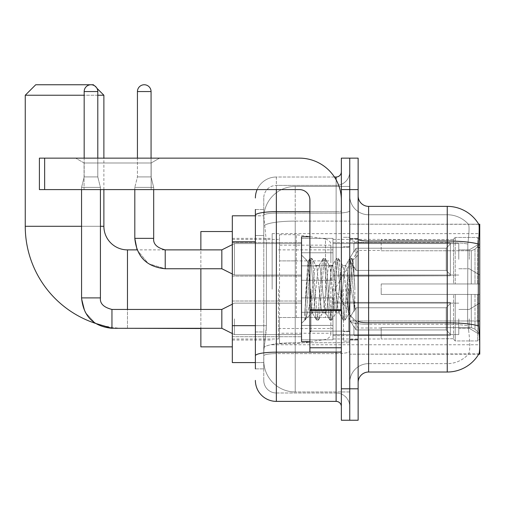 <?xml version="1.0" encoding="UTF-8"?>
<svg xmlns="http://www.w3.org/2000/svg" width="505" height="505" viewBox="0 0 505 505"><rect width="100%" height="100%" fill="white"/><g stroke="black" fill="none" stroke-linecap="round" stroke-linejoin="round"><path stroke-width="0.38" stroke-dasharray="2.52 1.89" d="M479.75 289.195L479.75 233.626L479.75 289.195M272.157 289.195L272.157 233.626L272.157 289.195M479.75 259.317L479.75 243.587L479.75 259.317M469.265 259.317L469.265 249.88L469.265 259.317M479.75 318.863L479.75 334.594L479.75 318.863M469.265 318.863L469.265 328.3L469.265 318.863M301.517 259.317L301.517 238.347L301.517 259.317M232.319 259.317L232.319 242.539L232.319 259.317M301.517 318.863L301.517 339.833L301.517 318.863M232.319 318.863L232.319 336.709L232.319 318.863M332.965 259.317L332.965 238.347L332.965 259.317M332.965 318.863L332.965 339.833L332.965 318.863M458.78 259.317L458.78 243.587L458.78 259.317M458.78 318.863L458.78 334.594L458.78 318.863M255.385 325.674L266.394 325.674L266.192 331.135L263.9 350.003L266.394 325.674L266.394 241.794L266.394 325.674L232.319 325.674L232.319 362.584L263.844 362.584L263.768 360.488A31.455 31.455 0 0 0 295.223 391.943L349.744 391.943L349.744 342.725L349.744 391.943L295.223 391.943L295.223 342.725L295.223 391.943A31.455 31.455 0 0 1 263.768 360.488L263.768 354.093L263.844 362.584L255.385 362.584M263.9 350.003L263.768 354.093L263.9 350.003M368.612 206.368L447.247 206.368L447.247 241.024A36.695 6.369 180 0 1 478.38 244.022C479.289 232.597 479.428 226.032 478.797 224.321A36.695 36.695 0 0 0 478.721 224.195L468.35 224.195L478.721 224.195A36.695 36.695 0 0 1 478.797 224.321L349.744 224.195L479.75 224.195L479.75 354.201L349.744 354.201L349.744 224.195L349.744 354.201L478.904 353.885C479.958 351.133 479.958 343.198 478.904 330.087L478.229 320.978L349.744 320.978L349.744 239.206L349.744 320.984A18.874 3.276 0 0 0 368.612 324.26L368.612 206.368A10.485 10.485 0 0 1 358.133 195.883L358.133 239.206L358.133 195.883M232.319 289.195L232.319 346.859L232.319 289.195M349.744 186.446L349.744 342.725L349.744 186.446L295.223 186.446L349.744 186.446M263.812 216.235L266.394 241.794L263.812 216.235A31.455 31.455 0 0 1 295.223 186.446A31.455 31.455 0 0 0 263.812 216.235A31.455 31.455 0 0 1 295.223 186.446L295.223 221.102L349.744 221.102L295.223 221.102L295.223 186.446M255.385 235.507L263.768 235.507L263.768 331.962L263.768 209.512L263.768 235.507L255.385 235.507L255.385 331.962L255.385 215.805L263.844 215.805L232.319 215.805L232.319 325.674M358.133 289.195L358.133 340.048L358.133 289.195M349.744 289.195L349.744 341.096L349.744 289.195M343.451 289.195L343.451 341.096L343.451 289.195M468.621 330.087C470.168 343.204 470.168 351.133 468.621 353.885A28.305 28.305 0 0 1 447.247 363.638L368.612 363.638L368.612 330.087L368.612 363.638L447.247 363.638A28.305 28.305 0 0 0 468.621 353.885C470.168 351.152 470.168 343.217 468.621 330.087L467.611 320.978L467.838 244.022C469.189 232.628 469.397 226.063 468.463 224.321A28.305 28.305 0 0 0 447.247 214.758A28.305 28.305 0 0 1 468.463 224.321C469.397 226.038 469.189 232.609 467.838 244.022L467.611 320.978L468.621 330.087M358.133 382.506L358.133 239.206L358.133 382.506A10.485 10.485 0 0 1 368.612 372.021L368.612 324.26A18.874 3.276 0 0 1 349.744 320.984L479.75 320.978M349.744 195.883L349.744 239.206L349.744 195.883A18.874 18.874 0 0 0 368.612 214.758A18.874 18.874 0 0 1 349.744 195.883A18.874 18.874 0 0 0 368.612 214.758L368.612 324.26L368.612 214.758L447.247 214.758L368.612 214.758M349.744 189.596L349.744 158.141L358.133 158.141L358.133 189.596L349.744 189.596L349.744 158.141L341.355 158.141L341.355 189.596L349.744 189.596L349.744 388.799L349.744 189.596M341.355 189.596L341.355 420.248L349.744 420.248L349.744 388.799L349.744 420.248L358.133 420.248L358.133 189.596M478.38 244.022L478.229 320.978L467.611 320.978L478.229 320.978M358.133 239.206A10.485 1.818 0 0 0 368.612 241.024L447.247 241.024L447.247 372.021A36.695 36.695 0 0 0 478.904 353.885M447.247 372.021L368.612 372.021M349.744 382.506A18.874 18.874 0 0 1 368.612 363.638A18.874 18.874 0 0 0 349.744 382.506A18.874 18.874 0 0 1 368.612 363.638M255.385 368.877L263.768 368.877L255.385 368.877L255.385 331.962L263.768 331.962L263.768 368.877L263.768 331.962L255.385 331.962M255.385 380.41A20.97 20.97 0 0 0 276.355 401.38L276.355 392.991A12.581 12.581 0 0 1 263.768 380.41L263.768 215.307L263.768 380.41A12.581 12.581 0 0 0 276.355 392.991L336.115 392.991L336.115 359.44L336.115 401.38A5.239 5.239 0 0 1 341.355 406.62L341.355 171.769L341.355 406.62M349.744 359.44L349.744 210.755L349.744 359.44M341.355 289.195L341.355 331.135L341.355 289.195M349.744 171.769L349.744 210.755L349.744 171.769A13.629 13.629 0 0 1 336.115 185.398A13.629 13.629 0 0 0 349.744 171.769A13.629 13.629 0 0 1 336.115 185.398L336.115 392.991L276.355 392.991L276.355 353.614L336.115 353.614A13.629 2.367 0 0 0 349.744 351.246A13.629 2.367 0 0 1 336.115 353.614L336.115 185.398L276.355 185.398L336.115 185.398M257.133 189.596A20.97 20.97 0 0 1 276.355 177.015L336.115 177.015A5.239 5.239 0 0 0 341.355 171.769A5.239 5.239 0 0 1 336.115 177.015L336.115 359.44L336.115 353.614L276.355 353.614L276.355 185.398L276.355 213.123L336.115 213.123A13.629 2.367 0 0 0 349.744 210.755A13.629 2.367 0 0 1 336.115 213.123L276.355 213.123L276.355 359.44L276.355 352.162L336.115 352.162A5.239 0.909 0 0 0 341.355 351.246A5.239 0.909 0 0 1 337.933 352.105M276.355 401.38L336.115 401.38M255.385 209.512L263.768 209.512L255.385 209.512L255.385 355.798A20.97 3.642 180 0 1 276.355 352.162L276.355 177.015A20.97 20.97 0 0 0 255.385 197.979A20.97 20.97 0 0 1 276.355 177.015L334.443 177.015M255.385 355.798L255.385 359.44M263.768 197.979L263.768 215.307L263.768 197.979A12.581 12.581 0 0 1 276.355 185.398A12.581 12.581 0 0 0 263.768 197.979A12.581 12.581 0 0 1 276.355 185.398M349.744 406.62A13.629 13.629 0 0 0 336.115 392.991A13.629 13.629 0 0 1 349.744 406.62A13.629 13.629 0 0 0 336.115 392.991M309.9 289.195L309.9 341.62L309.9 289.195M309.9 341.62L301.517 341.62L301.517 236.776L301.517 323.377L301.517 236.776L309.9 236.776M310.221 289.195L307.917 261.678L305.998 289.195L304.793 319.911L306.03 318.617L312.002 295.21L312.002 312.892L312.002 295.21L312.526 289.195L312.002 295.21L306.03 318.617L304.793 320.101L304.793 313.22L306.699 289.195L308.915 262.436L309.754 258.528L308.915 262.436L304.793 313.22L307.917 261.678L310.026 258.295L307.917 261.678L301.517 255.019L308.113 261.615L310.221 289.195C310.802 301.441 311.396 309.117 312.002 312.223L312.002 312.892L312.526 312.892L312.002 312.223L312.002 312.892L305.361 319.526L312.002 312.892L312.526 312.892L312.002 312.223C311.396 309.117 310.802 301.441 310.221 289.195M322.512 289.195L320.29 268.673L319.179 265.504L318.832 265.8L318.074 268.673L313.63 309.716L312.526 312.892L313.63 309.716L318.074 268.673L318.832 265.8L323.067 258.528L322.234 262.436L317.796 315.96L316.685 320.094L315.575 315.96L311.137 262.436L310.026 258.295L311.692 258.295L310.581 262.436L306.144 315.96L305.033 320.094L306.03 318.617L305.304 319.867L306.144 315.96L310.581 262.436L311.692 258.295L311.964 258.528L310.026 258.295L311.137 262.436L315.575 315.96L316.414 319.867L318.346 320.094L317.241 315.96L312.803 262.436L311.964 258.528L316.206 265.8L315.852 265.504L314.741 268.673L312.526 289.195L314.741 268.673L315.852 265.504L319.179 265.504L323.067 258.528L322.234 262.436L317.796 315.96L316.685 320.094L318.346 320.094L317.241 315.96L312.803 262.436L311.964 258.528L315.852 265.504L319.179 265.504L320.29 268.673L324.728 309.716L325.485 312.595L324.728 309.716L322.512 289.195M319.179 289.195L316.963 268.673L316.206 265.8L316.963 268.673L321.401 309.716L322.512 312.892L321.401 309.716L319.179 289.195M335.825 289.195L333.603 268.673L332.498 265.504L332.145 265.8L331.387 268.673L326.95 309.716L325.839 312.892L325.485 312.595L329.727 319.867L328.888 315.96L324.45 262.436L323.339 258.295L323.067 258.528L325.005 258.295L323.894 262.436L319.457 315.96L318.346 320.094L322.859 312.595L322.512 312.892L325.839 312.892L329.727 319.867L328.888 315.96L324.45 262.436L323.339 258.295L325.005 258.295L323.894 262.436L319.457 315.96L318.623 319.867L322.512 312.892L325.839 312.892L326.95 309.716L331.387 268.673L332.145 265.8L336.387 258.528L335.547 262.436L331.11 315.96L329.999 320.094L329.727 319.867L331.665 320.094L330.554 315.96L326.116 262.436L325.005 258.295L329.519 265.8L329.165 265.504L328.061 268.673L323.617 309.716L322.859 312.595L323.617 309.716L328.061 268.673L329.165 265.504L332.498 265.504L336.387 258.528L335.547 262.436L331.11 315.96L329.999 320.094L331.665 320.094L330.554 315.96L326.116 262.436L325.277 258.528L329.165 265.504L332.498 265.504L333.603 268.673L338.047 309.716L338.805 312.595L338.047 309.716L335.825 289.195M332.498 289.195L330.276 268.673L329.519 265.8L330.276 268.673L334.714 309.716L335.825 312.892L334.714 309.716L332.498 289.195M347.648 273.975L347.648 307.097L343.589 268.673L342.485 265.504L341.374 268.673L336.936 309.716L335.825 312.892L339.152 312.892L343.04 319.867L342.207 315.96L337.769 262.436L336.658 258.295L336.387 258.528L338.325 258.295L337.214 262.436L332.776 315.96L331.665 320.094L336.178 312.595L335.825 312.892L339.152 312.892L343.04 319.867L342.207 315.96L337.769 262.436L336.658 258.295L338.325 258.295L337.214 262.436L332.776 315.96L331.937 319.867L336.178 312.595L336.936 309.716L341.374 268.673L342.485 265.504L345.811 265.504L344.7 268.673L340.263 309.716L339.152 312.892L340.263 309.716L344.7 268.673L345.458 265.8L349.7 258.528L348.86 262.436L344.423 315.96L343.318 320.094L343.04 319.867L344.978 320.094L343.867 315.96L339.429 262.436L338.325 258.295L342.832 265.8L342.485 265.504L345.811 265.504L349.7 258.528L348.86 262.436L344.423 315.96L343.318 320.094L344.978 320.094L343.867 315.96L339.429 262.436L338.596 258.528L342.832 265.8L343.589 268.673L348.595 313.832L350.704 289.195L351.789 269.209L352.995 260.397L354.851 287.421L354.851 309.672L351.183 289.195L347.648 273.975L346.922 268.673L345.811 265.504L346.922 268.673L347.648 273.975L347.648 307.097L348.803 313.757L351.789 269.209L352.812 260.334L354.851 287.421L352.749 262.436L351.638 258.295L350.527 262.436L346.089 315.96L344.978 320.094L346.089 315.96L350.527 262.436L351.638 258.295L352.749 262.436L354.851 287.421L354.851 309.672L351.082 262.436L349.971 258.295L349.7 258.528L351.638 258.295L349.971 258.295L351.082 262.436L354.851 309.672L351.183 289.195L347.648 273.975M84.07 162.982L75.681 158.141L159.555 158.141L75.681 158.141L159.555 158.141L75.681 158.141L84.07 162.982L84.07 189.596L151.165 189.596L84.07 189.596L151.165 189.596L84.07 189.596L84.07 162.982L151.165 162.982L159.555 158.141L151.165 162.982L84.07 162.982L151.165 162.982L151.165 189.596L151.165 162.982L84.07 162.982M309.9 352.105L341.355 352.105L309.9 352.105L309.9 347.768L309.9 352.105L341.355 352.105L341.355 200.081A41.94 41.94 0 0 0 299.421 158.141L39.403 158.141L44.648 158.141L39.403 158.141L39.403 189.596L39.403 158.141L39.403 189.596L299.421 189.596A10.485 10.485 0 0 1 309.9 200.081L309.9 352.105M309.9 310.613L341.355 310.613L309.9 310.613L341.355 310.613L341.355 200.081A41.94 41.94 0 0 0 299.421 158.141L44.648 158.141L44.648 189.596L299.421 189.596A10.485 10.485 0 0 1 309.9 200.081L309.9 309.704L341.355 309.704L341.355 352.105L341.355 200.081A41.94 41.94 0 0 0 299.421 158.141L44.648 158.141L44.648 189.596L39.403 189.596L299.421 189.596A10.485 10.485 0 0 1 309.9 200.081L309.9 309.704L341.355 309.704L341.355 200.081M127.475 249.88L127.475 328.515A102.225 102.225 0 0 1 95.249 323.301L85.149 312.248L81.551 297.899L81.551 187.393L100.426 187.393L81.551 187.393L100.426 187.393L81.551 187.393L100.426 187.393L81.551 187.393L100.426 187.393L81.551 187.393L100.426 187.393L81.551 187.393L100.426 187.393L81.551 187.393L81.551 297.899L81.551 189.596M97.8 95.237L84.171 95.237M94.208 85.56L96.992 88.343M103.885 189.596L103.885 158.141M200.864 346.859L200.864 231.53M381.199 283.955L381.199 289.195L381.199 283.955L471.285 283.955L381.199 283.955L453.541 283.955L453.541 239.143L453.541 283.955L455.213 283.955L455.213 237.457L455.213 283.955L381.199 283.955L381.199 294.44L453.541 294.44L453.541 338.722L453.541 294.44L381.199 294.44L381.199 283.955M381.199 250.758L471.285 250.758L381.199 250.758L381.199 239.395L453.541 239.673L453.541 239.143L453.541 239.673L381.199 239.673L381.199 250.758M332.965 289.195L332.965 338.994L332.965 289.195M453.541 338.722L381.199 338.994L453.541 338.722L453.541 339.246L455.213 340.932L477.654 340.932L479.75 338.823L479.75 294.44L479.75 338.823L477.654 340.932L477.654 294.44L477.654 340.932L455.213 340.932L455.213 294.44L455.213 340.932L453.541 339.246L453.541 294.44L453.541 338.722M278.451 289.195L278.451 338.994L278.451 289.195M200.864 309.432L200.864 328.3M455.213 294.44L477.654 294.44L455.213 294.44M455.213 237.457L453.541 239.143L455.213 237.457L477.654 237.457L477.654 283.955L477.654 237.457L455.213 237.457M455.213 283.955L477.654 283.955L455.213 283.955M479.75 294.44L477.654 294.44L479.75 294.44L479.75 338.823L479.75 333.975L474.997 329.184L471.285 327.631L474.997 329.184L479.75 333.975L479.75 294.44L474.997 294.44L479.75 294.44M477.654 283.955L479.75 283.955L479.75 239.566L479.75 283.955L477.654 283.955M479.75 239.566L477.654 237.457L479.75 239.566L479.75 283.955L479.75 239.566M474.997 249.211L479.75 244.42L474.997 249.211L471.285 250.758L474.997 249.211L474.997 283.955L479.75 283.955L471.285 283.955L474.997 283.955L474.997 249.211M471.285 294.44L381.199 294.44L381.199 289.195L381.199 294.44L471.285 294.44L471.285 327.631L381.199 327.631L471.285 327.631L471.285 294.44M165.217 249.899L165.217 268.748L221.834 268.748L234.415 275.042L234.415 243.587L234.415 275.042L234.415 243.587L234.415 275.042L234.415 243.587L234.415 275.042L234.415 259.317L234.415 275.042L221.834 268.748L221.834 249.88L221.834 268.748L221.834 249.88L221.834 268.748L221.834 249.88L221.834 268.748L221.834 249.88L165.217 249.88L165.217 268.748L165.217 249.88L165.217 268.748L165.217 249.88L165.217 268.748L165.217 249.88L200.864 249.88L200.864 268.748M381.199 327.631L381.199 338.722L381.199 327.631M25.25 95.237L103.885 95.237M93.4 84.752L35.735 84.752M296.271 317.506L296.271 234.673L296.271 260.889L279.499 260.889L279.499 234.673L279.499 343.716L279.499 317.506L330.87 317.506L330.87 245.159L330.87 260.889L279.499 260.889L279.499 245.159L279.499 333.231L279.499 317.506L330.87 317.506L330.87 333.243L279.499 333.231M325.485 260.889L325.485 238.928C329.241 240.21 331.04 242.28 330.87 245.152L330.87 260.889L296.271 260.889M97.8 91.563L97.8 176.908L97.8 91.563L97.8 176.908L97.8 91.563L84.171 91.563A6.817 6.817 0 0 1 90.988 84.752A6.817 6.817 0 0 1 97.8 91.563A6.817 6.817 0 0 0 90.988 84.752A6.817 6.817 0 0 0 84.171 91.563A6.817 6.817 0 0 1 90.988 84.752A6.817 6.817 0 0 1 97.8 91.563A6.817 6.817 0 0 0 90.988 84.752A6.817 6.817 0 0 0 84.171 91.563A6.817 6.817 0 0 1 90.988 84.752A6.817 6.817 0 0 1 97.8 91.563L97.8 176.908L84.171 176.908L97.8 176.908L84.171 176.908L97.8 176.908L84.171 176.908L97.8 176.908L84.171 176.908L97.8 176.908L84.171 176.908L97.8 176.908L100.426 187.393L100.426 297.899L100.426 187.393L100.426 297.899L100.426 187.393L100.426 297.899L81.551 297.899L100.426 297.899L81.551 297.899L100.426 297.899L81.551 297.899L100.426 297.899L81.551 297.899L100.426 297.899L81.551 297.899L100.426 297.899L81.551 297.899L85.149 312.248L95.249 323.301L85.149 312.248L81.551 297.899M450.391 318.863L450.391 335.345L353.936 335.345L450.391 335.345L450.391 334.272L446.199 329.961L446.199 318.863L446.199 329.961L450.391 334.272L450.391 335.345L353.936 335.642L353.936 326.268L356.031 329.961L446.199 329.961L356.031 329.961L356.031 307.772L353.936 311.465L356.031 307.772L446.199 307.772L356.031 307.772L353.936 311.465L353.936 302.388L450.391 302.388L450.391 335.345L450.391 303.461L446.199 307.772L450.391 303.461L450.391 334.272L446.199 329.961L446.199 307.772L446.199 329.961L450.391 334.272L450.391 335.345L353.936 335.345L450.391 335.345L450.391 303.461L446.199 307.772L356.031 307.772L446.199 307.772L450.391 303.461L450.391 335.345L353.936 335.642L353.936 326.268L353.936 335.345L450.391 335.345L450.391 334.272L446.199 329.961L356.031 329.961L353.936 326.268L353.936 326.912L353.936 326.268L356.031 329.961L356.031 307.772L353.936 311.465L356.031 307.772L446.199 307.772L446.199 318.863L446.199 307.772L356.031 307.772L353.936 311.465L353.936 302.091L353.936 311.465L356.031 307.772L446.199 307.772L450.391 303.461L446.199 307.772L446.199 329.961L446.199 307.772L356.031 307.772L353.936 311.465L353.936 302.388L450.391 302.388L450.391 335.345L353.936 335.642L353.936 326.268L353.936 335.345L450.391 335.345L450.391 334.272L450.391 335.345L353.936 335.642L353.936 326.268L353.936 326.912L353.936 326.268L356.031 329.961L446.199 329.961L450.391 334.272L450.391 303.461L446.199 307.772L450.391 303.461L450.391 334.272L446.199 329.961L356.031 329.961L356.031 307.772L446.199 307.772L446.199 329.961L446.199 307.772L356.031 307.772L353.936 311.465L356.031 307.772L446.199 307.772L450.391 303.461L446.199 307.772L446.199 329.961L450.391 334.272L450.391 335.345L450.391 303.461L450.391 335.345L450.391 318.863L450.391 334.272L446.199 329.961L356.031 329.961L353.936 326.268L353.936 335.345L450.391 335.345L450.391 303.461L446.199 307.772L356.031 307.772L356.031 318.863L356.031 307.772L356.031 318.863L356.031 307.772L356.031 318.863L356.031 307.772L353.936 311.465L353.936 302.091L353.936 311.465L353.936 302.388L450.391 302.388L450.391 335.345L353.936 335.642L353.936 326.268L353.936 326.912L353.936 326.268L356.031 329.961L356.031 307.772L356.031 318.863L356.031 307.772L353.936 311.465L353.936 302.091L353.936 311.465L353.936 302.388L450.391 302.388L353.936 302.388L450.391 302.388L450.391 335.345L450.391 334.272L446.199 329.961L446.199 307.772L450.391 303.461L450.391 302.388L450.391 334.272L450.391 302.388L450.391 318.863L450.391 302.388L353.936 302.388L353.936 311.465L353.936 302.388L450.391 302.388L450.391 318.863L450.391 302.388L353.936 302.388L450.391 302.388L450.391 318.863L450.391 302.388L450.391 318.863L450.391 302.388L353.936 302.388L450.391 302.388L450.391 318.863M234.415 318.863L234.415 334.594L234.415 318.863M221.834 318.863L221.834 328.3L221.834 309.432L221.834 328.3L221.834 309.432L221.834 328.3L221.834 309.432L221.834 328.3L221.834 309.432L221.834 328.3L221.834 309.432L221.834 328.3L234.415 334.594L301.517 334.594L234.415 334.594L301.517 334.594L234.415 334.594L301.517 334.594L234.415 334.594L221.834 328.3L111.959 328.3L111.959 309.451C103.632 307.337 99.788 303.492 100.426 297.899C99.788 303.492 103.632 307.337 111.959 309.432L221.834 309.432L221.834 318.863M84.171 91.563L84.171 176.908L90.988 176.908L84.171 176.908L81.551 187.393L84.171 176.908L81.551 187.393L84.171 176.908L81.551 187.393L84.171 176.908L84.171 91.563L84.171 158.141M332.965 325.416L332.965 297.899L332.965 339.833L332.965 325.416L301.517 325.416L332.965 325.416L332.965 312.317L301.517 312.317L301.517 297.899L301.517 312.317L332.965 312.317L332.965 339.833L332.965 325.416L301.517 325.416L301.517 339.833L301.517 325.416L332.965 325.416L332.965 312.317L301.517 312.317L301.517 339.833L301.517 325.416L332.965 325.416L332.965 339.833L332.965 325.416L301.517 325.416L301.517 339.833L301.517 325.416L332.965 325.416L332.965 297.899L332.965 339.833L332.965 325.416L301.517 325.416L301.517 339.833L301.517 325.416L332.965 325.416L332.965 312.317L301.517 312.317L301.517 339.833L301.517 325.416L332.965 325.416L332.965 339.833L332.965 325.416L301.517 325.416L301.517 339.833L301.517 297.899L301.517 312.317L332.965 312.317L332.965 297.899L332.965 325.416L332.965 312.317L301.517 312.317L301.517 297.899L301.517 312.317L332.965 312.317L332.965 297.899L332.965 339.833L332.965 325.416L301.517 325.416L301.517 297.899L301.517 312.317L332.965 312.317L301.517 312.317L301.517 325.416L301.517 297.899L301.517 312.317L332.965 312.317L332.965 297.899L332.965 325.416M356.031 329.961L446.199 329.961L450.391 334.272L446.199 329.961L356.031 329.961L356.031 318.863L356.031 329.961L353.936 326.268L353.936 335.642L353.936 326.268L353.936 326.912L353.936 326.268L356.031 329.961L446.199 329.961L446.199 318.863L446.199 329.961L356.031 329.961L356.031 318.863L356.031 329.961L353.936 326.268L353.936 335.345L353.936 326.268L353.936 326.912L353.936 326.268L356.031 329.961L446.199 329.961L356.031 329.961L356.031 318.863L356.031 329.961L353.936 326.268L353.936 326.912L353.936 326.268L356.031 329.961L356.031 318.863L356.031 329.961M301.517 312.317L301.517 297.899L301.517 312.317L332.965 312.317L301.517 312.317L301.517 325.416L301.517 312.317M100.426 189.596L100.426 187.393L97.8 176.908L100.426 187.393L97.8 176.908L100.426 187.393L97.8 176.908L97.8 158.141M446.199 318.863L446.199 307.772L446.199 318.863M151.064 91.563L151.064 176.908L151.064 91.563L137.436 91.563A6.817 6.817 0 0 1 144.247 84.752A6.817 6.817 0 0 1 151.064 91.563A6.817 6.817 0 0 0 144.247 84.752A6.817 6.817 0 0 0 137.436 91.563A6.817 6.817 0 0 1 144.247 84.752A6.817 6.817 0 0 1 151.064 91.563L151.064 176.908L137.436 176.908L151.064 176.908L137.436 176.908L151.064 176.908L137.436 176.908L151.064 176.908L153.684 187.393L134.81 187.393L153.684 187.393L134.81 187.393L153.684 187.393L134.81 187.393L153.684 187.393L153.684 238.347L153.684 187.393L153.684 238.347L134.81 238.347L134.81 187.393L144.247 187.393L134.81 187.393L134.81 238.347L134.81 189.596M450.391 259.317L450.391 275.793L353.936 275.793L450.391 275.793L450.391 274.726L446.199 270.409L446.199 259.317L446.199 270.409L450.391 274.726L450.391 275.793L353.936 276.09L353.936 266.716L356.031 270.409L446.199 270.409L356.031 270.409L356.031 248.22L353.936 251.913L356.031 248.22L446.199 248.22L356.031 248.22L353.936 251.913L353.936 242.836L450.391 242.836L450.391 275.793L450.391 243.909L446.199 248.22L450.391 243.909L450.391 274.726L446.199 270.409L446.199 248.22L446.199 270.409L450.391 274.726L450.391 275.793L353.936 275.793L450.391 275.793L450.391 243.909L446.199 248.22L356.031 248.22L446.199 248.22L450.391 243.909L450.391 275.793L353.936 276.09L353.936 266.716L353.936 275.793L450.391 275.793L450.391 274.726L446.199 270.409L356.031 270.409L353.936 266.716L353.936 267.36L353.936 266.716L356.031 270.409L356.031 248.22L353.936 251.913L356.031 248.22L446.199 248.22L446.199 259.317L446.199 248.22L356.031 248.22L353.936 251.913L353.936 242.539L353.936 251.913L356.031 248.22L446.199 248.22L450.391 243.909L446.199 248.22L446.199 270.409L446.199 248.22L356.031 248.22L356.031 259.317L356.031 248.22L356.031 259.317L356.031 248.22L356.031 259.317L356.031 248.22L353.936 251.913L353.936 242.836L450.391 242.836L450.391 275.793L450.391 243.909L446.199 248.22L450.391 243.909L450.391 275.793L353.936 276.09L353.936 266.716L353.936 276.09L353.936 266.716L353.936 267.36L353.936 266.716L356.031 270.409L446.199 270.409L450.391 274.726L446.199 270.409L356.031 270.409L356.031 259.317L356.031 270.409L353.936 266.716L353.936 275.793L353.936 266.716L353.936 267.36L353.936 266.716L356.031 270.409L446.199 270.409L446.199 259.317L446.199 270.409L450.391 274.726L450.391 242.836L450.391 259.317L450.391 242.836L353.936 242.539L353.936 251.913L353.936 242.836L450.391 242.836L450.391 259.317L450.391 242.836L353.936 242.836L353.936 251.913L353.936 242.836L450.391 242.836L450.391 259.317L450.391 242.836L353.936 242.836L450.391 242.836L450.391 259.317M137.436 91.563L137.436 176.908L144.247 176.908L137.436 176.908L134.81 187.393L137.436 176.908L134.81 187.393L137.436 176.908L137.436 91.563L137.436 158.141M332.965 265.864L332.965 238.347L332.965 280.281L332.965 265.864L301.517 265.864L332.965 265.864L332.965 252.765L301.517 252.765L301.517 238.347L301.517 252.765L332.965 252.765L332.965 280.281L332.965 265.864L301.517 265.864L301.517 280.281L301.517 265.864L332.965 265.864L332.965 252.765L301.517 252.765L301.517 280.281L301.517 265.864L332.965 265.864L332.965 280.281L332.965 265.864L301.517 265.864L301.517 280.281L301.517 265.864L332.965 265.864L332.965 238.347L332.965 280.281L332.965 265.864L301.517 265.864L301.517 280.281L301.517 238.347L301.517 252.765L332.965 252.765L301.517 252.765L301.517 265.864L301.517 238.347L301.517 252.765L332.965 252.765L332.965 238.347L332.965 265.864M356.031 270.409L356.031 259.317L356.031 270.409L353.936 266.716L353.936 267.36L353.936 266.716L356.031 270.409L446.199 270.409L356.031 270.409L356.031 259.317L356.031 270.409M301.517 252.765L301.517 238.347L301.517 252.765L332.965 252.765L301.517 252.765L301.517 265.864L301.517 252.765M153.684 189.596L153.684 187.393L151.064 176.908L153.684 187.393L151.064 176.908L151.064 158.141M446.199 259.317L446.199 248.22L446.199 259.317M234.415 259.317L234.415 243.587L234.415 259.317M341.355 310.613L341.355 352.105M295.223 342.725A31.455 5.46 180 0 0 264.147 347.339A31.455 5.46 180 0 1 295.223 342.725L349.744 342.725L295.223 342.725L295.223 221.102L295.223 342.725M479.75 247.583L478.229 247.583M264.595 225.325A31.455 5.46 180 0 1 295.223 221.102A31.455 5.46 180 0 0 264.595 225.325M263.768 360.488A31.455 31.455 0 0 0 295.223 391.943M255.385 241.794L232.319 241.794M447.247 330.087L447.247 214.758A28.305 28.305 0 0 1 468.463 224.321A28.305 28.305 0 0 0 447.247 214.758L447.247 242.482A28.305 4.917 180 0 1 467.838 244.022A28.305 4.917 180 0 0 447.247 242.482L447.247 324.26A28.305 4.917 180 0 1 468.009 325.832A28.305 4.917 180 0 0 447.247 324.26L447.247 330.087M478.494 325.832A36.695 6.369 180 0 0 447.247 322.802L368.612 322.802A10.485 1.818 0 0 1 358.133 320.984M358.133 388.799L341.355 388.799M447.247 242.482L368.612 242.482A18.874 3.276 0 0 1 349.744 239.206A18.874 3.276 0 0 0 368.612 242.482L447.247 242.482M447.247 324.26L368.612 324.26L447.247 324.26M255.385 215.307A20.97 3.642 180 0 1 276.355 211.664L336.115 211.664L336.115 179.774M309.9 211.664L336.115 211.664A5.239 0.909 -0 0 0 341.355 210.755A5.239 0.909 0 0 1 336.115 211.664L336.115 352.105M276.355 177.015L276.355 189.596M276.355 213.123A12.581 2.184 180 0 0 263.768 215.307A12.581 2.184 180 0 1 276.355 213.123M276.355 353.614A12.581 2.184 180 0 0 263.768 355.798A12.581 2.184 180 0 1 276.355 353.614M276.355 392.991A12.581 12.581 0 0 1 263.768 380.41M348.696 289.195L348.696 331.135L348.696 289.195M310.954 289.195L310.954 331.135L310.954 289.195M309.9 347.768L341.355 347.768M103.885 226.291L25.25 226.291M81.551 226.291L100.426 226.291M127.475 328.3L127.475 309.432M471.285 250.758L471.285 283.955L471.285 250.758M474.997 294.44L474.997 329.184L474.997 294.44M279.499 234.673L296.271 234.673L325.485 238.928L325.485 317.506M134.81 238.347L153.684 238.347L134.81 238.347M341.355 309.704L309.9 309.704M44.648 189.596L44.648 158.141M272.157 233.626L479.75 233.626M469.265 249.88L479.75 243.587L469.265 249.88L479.75 243.587L469.265 249.88L458.78 249.88L469.265 249.88M469.265 309.432L479.75 303.139L469.265 309.432L479.75 303.139L469.265 309.432L479.75 303.139L469.265 309.432L458.78 309.432L469.265 309.432M232.319 242.539L301.517 242.539L232.319 242.539M232.319 301.024L301.517 301.024L232.319 301.024M301.517 238.347L332.965 238.347L301.517 238.347M301.517 297.899L332.965 297.899L301.517 297.899M332.965 243.587L458.78 243.587L332.965 243.587M332.965 303.139L458.78 303.139L332.965 303.139M232.319 238.347L272.157 238.347M232.319 340.048L272.157 340.048M458.78 328.3L469.265 328.3L479.75 334.594L469.265 328.3L479.75 334.594L469.265 328.3L479.75 334.594L469.265 328.3L458.78 328.3M458.78 268.748L469.265 268.748L479.75 275.042L469.265 268.748L479.75 275.042L469.265 268.748L458.78 268.748M332.965 334.594L458.78 334.594L332.965 334.594M332.965 275.042L458.78 275.042L332.965 275.042M301.517 339.833L332.965 339.833L301.517 339.833M301.517 280.281L332.965 280.281L301.517 280.281M232.319 336.709L301.517 336.709L232.319 336.709M232.319 276.09L301.517 276.09L232.319 276.09M272.157 344.763L479.75 344.763M349.744 238.347L358.133 238.347L349.744 238.347M343.451 341.096L349.744 341.096L343.451 341.096M349.744 246.737L343.451 246.737L349.744 246.737M349.744 331.659L343.451 331.659L349.744 331.659M343.451 237.299L349.744 237.299L343.451 237.299M349.744 340.048L358.133 340.048L349.744 340.048M341.355 247.261L309.9 247.261L341.355 247.261M341.355 331.135L309.9 331.135L341.355 331.135M349.744 339.518L358.133 339.518L349.744 339.518M310.954 247.261L348.696 247.261L349.744 246.206L348.696 247.261L310.954 247.261L309.9 246.206M310.954 331.135L348.696 331.135L349.744 332.183L348.696 331.135L310.954 331.135L309.9 332.183M352.812 260.334L358.133 255.019L352.812 260.334M348.589 313.839L358.133 323.377L348.589 313.839M304.793 320.101L301.517 323.377L304.793 320.094M349.744 238.871L358.133 238.871L349.744 238.871M348.81 313.757L345.25 319.867L348.81 313.757M352.995 260.397L351.909 258.528L352.995 260.397M312.172 312.595L316.414 319.867L312.172 312.595M381.199 327.985L358.133 327.985L334.821 289.195L358.133 250.404L381.199 250.404M332.965 338.994L381.199 338.994M278.451 328.515L332.965 328.515M232.319 338.994L278.451 338.994M232.319 239.395L278.451 239.395M278.451 249.88L332.965 249.88M332.965 239.395L381.199 239.395M164.561 249.88L137.082 249.88L148.35 263.642L165.217 268.748L221.834 268.748L234.415 275.042L301.517 275.042L234.415 275.042L301.517 275.042L234.415 275.042L232.319 273.994M330.87 245.152L279.499 245.159M279.499 343.716L296.271 343.716L325.485 339.467C329.241 338.186 331.04 336.109 330.87 333.243L330.87 333.243M332.965 335.642L353.936 335.642L332.965 335.642M349.106 318.863L353.936 310.821L349.106 318.863L353.936 326.912L349.106 318.863L353.936 310.821L349.106 318.863L353.936 326.912L349.106 318.863L353.936 310.821L349.106 318.863L353.936 326.912L349.106 318.863M332.965 302.091L353.936 302.091L332.965 302.091M232.319 304.187L221.834 309.432L111.959 309.432L221.834 309.432L234.415 303.139L301.517 303.139L234.415 303.139L301.517 303.139L234.415 303.139L301.517 303.139L234.415 303.139L221.834 309.432L234.415 303.139L221.834 309.432L111.959 309.432C103.632 307.337 99.788 303.492 100.426 297.899M221.834 328.3L111.959 328.3L221.834 328.3L234.415 334.594L221.834 328.3L111.959 328.3L221.834 328.3L232.319 333.546M221.834 309.432L111.959 309.432M332.965 276.09L353.936 276.09L332.965 276.09M349.106 259.317L353.936 251.269L349.106 259.317L353.936 267.36L349.106 259.317L353.936 251.269L349.106 259.317L353.936 267.36L349.106 259.317M332.965 242.539L353.936 242.539L332.965 242.539M232.319 244.635L234.415 243.587L301.517 243.587L234.415 243.587L301.517 243.587L234.415 243.587L221.834 249.88L234.415 243.587L221.834 249.88L165.217 249.88L221.834 249.88M137.082 249.88L148.35 263.642L165.217 268.748L221.834 268.748"/><path stroke-width="0.76" d="M479.75 320.978L478.229 320.978L478.904 330.087C479.958 343.217 479.958 351.152 478.904 353.885L478.721 354.201L479.75 354.201L479.75 224.195L478.797 224.321A36.695 36.695 0 0 0 447.247 206.368A36.695 36.695 0 0 1 478.721 224.195A36.695 36.695 0 0 0 447.247 206.368L368.612 206.368A10.485 10.485 0 0 1 358.133 195.883A10.485 10.485 0 0 0 368.612 206.368L368.612 372.021A10.485 10.485 0 0 0 358.133 382.506M255.385 235.507L255.385 209.512L255.385 215.805L232.319 215.805L232.319 362.584L255.385 362.584M478.904 353.885A36.695 36.695 0 0 1 447.247 372.021L368.612 372.021M349.744 388.799L349.744 420.248L358.133 420.248L358.133 388.799L349.744 388.799L349.744 420.248L341.355 420.248L341.355 388.799L349.744 388.799L349.744 189.596L349.744 388.799M341.355 388.799L341.355 158.141L349.744 158.141L349.744 189.596L349.744 158.141L358.133 158.141L358.133 388.799M478.229 320.978L478.38 244.022C479.289 232.622 479.428 226.051 478.797 224.321A36.695 36.695 0 0 0 447.247 206.368L447.247 241.024L368.612 241.024A10.485 1.818 0 0 1 358.133 239.206M255.385 368.877L255.385 209.512M276.355 189.596L276.355 401.38L336.115 401.38L336.115 352.105M334.443 177.015L336.115 177.015A5.239 5.239 0 0 0 341.355 171.769M255.385 359.44L255.385 331.962M341.355 406.62A5.239 5.239 0 0 0 336.115 401.38M255.385 197.979A20.97 20.97 0 0 1 257.133 189.596M276.355 401.38A20.97 20.97 0 0 1 255.385 380.41M309.9 236.776L301.517 236.776L301.517 341.62L309.9 341.62M81.551 189.596L81.57 297.899C83.376 316.345 93.507 326.476 111.959 328.3L95.249 323.301A102.225 102.225 0 0 1 25.25 226.291L25.25 95.237L35.735 84.752L93.4 84.752L94.208 85.56M127.475 309.432L127.475 249.88A23.59 23.59 0 0 1 103.885 226.291L103.885 189.596M96.992 88.343L103.885 95.237L97.8 95.237M84.171 95.237L25.25 95.237M103.885 158.141L103.885 95.237M200.864 268.748L200.864 309.432M200.864 328.3L200.864 346.859L232.319 346.859M232.319 231.53L200.864 231.53L200.864 249.88M84.171 158.141L84.171 91.563A6.817 6.817 0 0 1 90.988 84.752A6.817 6.817 0 0 1 97.8 91.563L97.8 158.141M232.319 333.546L221.834 328.3L221.834 309.432L232.319 304.187M221.834 328.3L111.959 328.3C93.507 326.476 83.376 316.345 81.551 297.899L100.426 297.899L100.426 189.596M137.436 158.141L137.436 91.563A6.817 6.817 0 0 1 144.247 84.752A6.817 6.817 0 0 1 151.064 91.563L151.064 158.141M232.319 273.994L221.834 268.748L221.834 249.88L232.319 244.635M134.81 189.596L134.81 238.347L153.684 238.347L153.684 189.596M341.355 352.105L309.9 352.105L309.9 309.704L341.355 309.704M341.355 200.081A41.94 41.94 0 0 0 299.421 158.141L44.648 158.141L44.648 189.596L299.421 189.596A10.485 10.485 0 0 1 309.9 200.081L309.9 309.704M44.648 189.596L39.403 189.596L39.403 158.141L44.648 158.141M479.75 247.583L478.229 247.583M255.385 241.794L232.319 241.794M255.385 325.674L232.319 325.674M447.247 372.021L447.247 241.024A36.695 6.369 180 0 1 478.38 244.022M478.494 325.832A36.695 6.369 180 0 0 447.247 322.802L368.612 322.802A10.485 1.818 0 0 1 358.133 320.984M358.133 189.596L341.355 189.596M337.933 352.105A5.239 0.909 0 0 1 336.115 352.162L276.355 352.162A20.97 3.642 180 0 0 255.385 355.798M255.385 215.307A20.97 3.642 180 0 1 276.355 211.664L309.9 211.664M336.115 179.774L336.115 177.015M25.25 226.291L81.551 226.291M100.426 226.291L103.885 226.291M200.864 328.515L127.475 328.3M81.551 297.899C83.376 316.345 93.507 326.476 111.959 328.3L111.959 309.451C103.632 307.337 99.788 303.492 100.426 297.899C99.788 303.492 103.632 307.337 111.959 309.432C103.632 307.337 99.788 303.492 100.426 297.899M84.171 91.563L97.8 91.563M221.834 268.748L165.217 268.748C146.772 266.93 136.634 256.793 134.81 238.347L137.082 249.88L134.81 238.347C136.634 256.793 146.772 266.93 165.217 268.748L165.217 249.899M137.436 91.563L151.064 91.563M341.355 310.613L309.9 310.613M309.9 347.768L341.355 347.768M310.954 247.261L309.9 246.206M310.954 331.135L309.9 332.183M221.834 249.88L165.217 249.88C156.897 247.785 153.053 243.94 153.684 238.347C153.053 243.94 156.897 247.785 165.217 249.88C156.897 247.785 153.053 243.94 153.684 238.347C153.053 243.94 156.897 247.785 165.217 249.88L164.561 249.88M137.082 249.88L127.475 249.88M221.834 309.432L111.959 309.432"/></g></svg>
